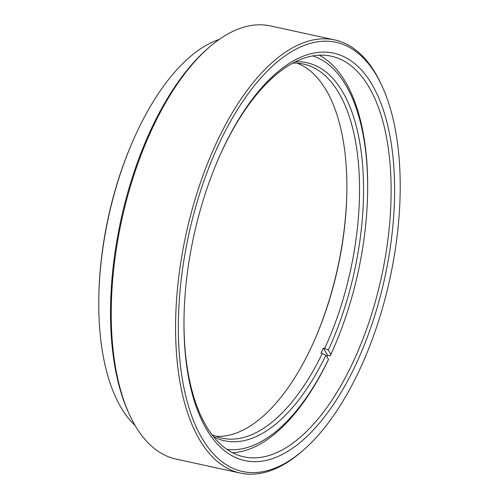 <?xml version="1.0" encoding="UTF-8"?>
<svg xmlns="http://www.w3.org/2000/svg" width="499" height="499" viewBox="0 0 499 499"><rect width="100%" height="100%" fill="white"/><g stroke="black" fill="none" stroke-linecap="round" stroke-linejoin="round"><path stroke-width="0.75" d="M129.335 414.32L128.449 412.374A219.635 102.956 -77.7 0 1 151.896 127.569A219.635 102.956 -77.7 0 1 207.69 48.59L209.306 47.193A221.65 103.904 102.3 0 0 152.993 126.902A221.65 103.904 102.3 0 0 129.335 414.32A221.65 103.904 102.3 0 0 176.022 459.068L240.368 473.083A221.65 103.904 -77.7 0 1 217.346 140.918A221.65 103.904 -77.7 0 1 334.717 39.932A221.65 103.904 -77.7 0 1 381.404 84.68L382.29 86.626A219.635 102.956 102.3 0 0 219.722 142.346A219.635 102.956 102.3 0 0 187.156 401.439A219.635 102.956 102.3 0 0 303.049 450.41A219.635 102.956 102.3 0 0 358.843 371.431A219.635 102.956 102.3 0 0 382.29 86.626M334.717 39.932L270.371 25.917A221.65 103.904 102.3 0 0 209.306 47.193M219.148 39.477A205.027 96.107 102.3 0 0 137.393 131.025A205.027 96.107 102.3 0 0 133.196 140.244A205.027 96.107 102.3 0 0 98.821 298.046A205.027 96.107 102.3 0 0 135.073 425.429M355.325 365.63A208.52 97.748 -77.7 0 1 242.383 460.003A208.52 97.748 -77.7 0 1 184.019 318.013A208.52 97.748 -77.7 0 1 218.974 157.522A208.52 97.748 -77.7 0 1 223.24 148.147A208.52 97.748 -77.7 0 1 371.318 83.339A208.52 97.748 -77.7 0 1 355.325 365.63M184.031 317.308A205.027 96.107 102.3 0 0 243.905 456.841A205.027 96.107 102.3 0 0 352.481 363.434A205.027 96.107 102.3 0 0 331.18 56.175A205.027 96.107 102.3 0 0 222.61 149.588A205.027 96.107 102.3 0 0 218.693 158.164M303.049 450.41L301.433 451.807A221.65 103.904 -77.7 0 1 240.368 473.083M98.821 298.046L98.846 296.643A201.54 94.473 -77.7 0 1 132.634 141.523L133.196 140.244M333.819 347.828L333.251 349.113A205.027 96.107 -77.7 0 1 330.238 355.806L330.874 354.359A201.54 94.473 102.3 0 0 333.819 347.828A201.54 94.473 102.3 0 0 367.607 192.708A201.54 94.473 102.3 0 0 345.152 84.05A201.54 94.473 102.3 0 0 312.692 55.913M319.129 55.189A205.027 96.107 -77.7 0 1 344.784 80.763A205.027 96.107 -77.7 0 1 367.626 191.304L367.607 192.708M211.844 434.51A191.429 89.733 102.3 0 0 222.105 438.172A191.429 89.733 102.3 0 0 322.279 353.46L325.934 355.169A193.444 90.681 -77.7 0 1 213.547 436.694M297.167 63.198A191.429 89.733 -77.7 0 1 325.523 89.053A191.429 89.733 -77.7 0 1 346.849 192.265A191.429 89.733 -77.7 0 1 314.757 339.601A191.429 89.733 -77.7 0 1 215.892 436.307M330.238 355.806L327.631 355.232L323.327 348.14L324.662 348.433A191.429 89.733 102.3 0 0 338.16 91.81A191.429 89.733 102.3 0 0 303.592 64.09A191.429 89.733 102.3 0 0 292.738 63.148M326.914 356.785A205.027 96.107 102.3 0 0 327.631 355.232M325.934 355.169L328.498 359.392L327.862 360.833A205.027 96.107 -77.7 0 1 232.534 452.724M295.19 61.87A193.444 90.681 -77.7 0 1 361.725 156.15A193.444 90.681 -77.7 0 1 328.311 350.136L324.662 348.433M330.874 354.359L328.311 350.136M226.983 449.387A201.54 94.473 102.3 0 0 328.498 359.392M323.327 348.14A191.429 89.733 -77.7 0 1 320.944 353.173L322.279 353.46M314.476 340.237A194.916 91.373 102.3 0 0 346.861 191.566"/></g></svg>
